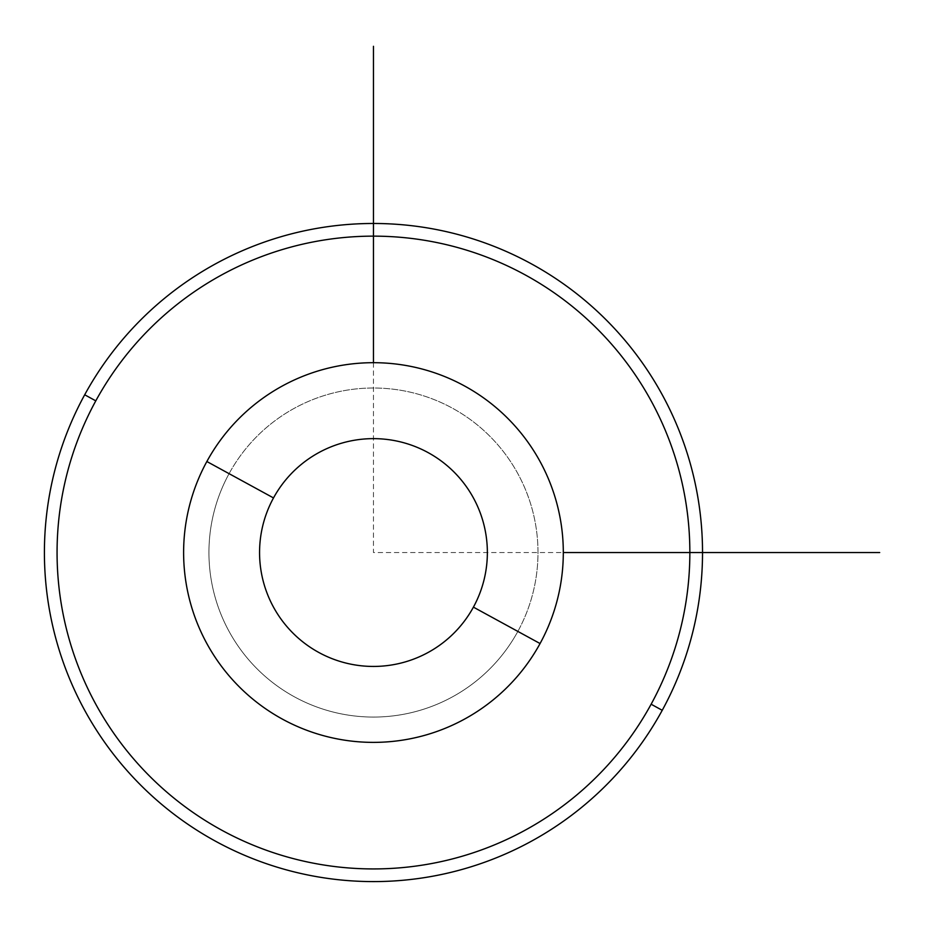<?xml version="1.0" encoding="UTF-8"?>
<svg xmlns="http://www.w3.org/2000/svg" width="926" height="926" viewBox="0 0 926 926"><rect width="100%" height="100%" fill="white"/><g stroke="black" fill="none" stroke-linecap="round" stroke-linejoin="round"><path stroke-width="0.69" stroke-dasharray="4.63 3.47" d="M517.854 631.416A164.527 164.527 0 0 0 452.339 408.146A164.527 164.527 0 0 0 229.081 473.661A164.527 164.527 0 0 1 452.339 408.146A164.527 164.527 0 0 1 517.854 631.416A164.527 164.527 0 0 1 294.584 696.919A164.527 164.527 0 0 1 229.081 473.661A164.527 164.527 0 0 0 294.584 696.919A164.527 164.527 0 0 0 517.854 631.416A164.527 164.527 0 0 1 294.584 696.919A164.527 164.527 0 0 1 229.081 473.661A164.527 164.527 0 0 1 452.339 408.146A164.527 164.527 0 0 1 517.854 631.416A164.527 164.527 0 0 0 452.339 408.146A164.527 164.527 0 0 0 229.081 473.661A164.527 164.527 0 0 0 294.584 696.919A164.527 164.527 0 0 0 517.854 631.416M206.857 461.518A189.842 189.842 0 0 1 464.482 385.934A189.842 189.842 0 0 1 540.066 643.547A189.842 189.842 0 0 1 282.453 719.143A189.842 189.842 0 0 1 206.857 461.518A189.842 189.842 0 0 0 282.453 719.143A189.842 189.842 0 0 0 540.066 643.547A189.842 189.842 0 0 0 464.482 385.934A189.842 189.842 0 0 0 206.857 461.518M651.128 704.223A316.403 316.403 0 0 0 525.146 274.872A316.403 316.403 0 0 0 95.795 400.854A316.403 316.403 0 0 0 221.777 830.205A316.403 316.403 0 0 0 651.128 704.223L662.24 710.3A329.054 329.054 0 0 1 215.7 841.306A329.054 329.054 0 0 1 84.694 394.777A329.054 329.054 0 0 1 531.223 263.76A329.054 329.054 0 0 1 662.24 710.3A329.054 329.054 0 0 0 531.223 263.76A329.054 329.054 0 0 0 84.694 394.777L95.795 400.854A316.403 316.403 0 0 1 525.146 274.872A316.403 316.403 0 0 1 651.128 704.223A316.403 316.403 0 0 1 221.777 830.205A316.403 316.403 0 0 1 95.795 400.854L84.694 394.777A329.054 329.054 0 0 0 215.7 841.306A329.054 329.054 0 0 0 662.24 710.3L651.128 704.223M373.467 362.703L373.467 552.533L563.297 552.533"/><path stroke-width="1.39" d="M540.066 643.547A189.842 189.842 0 0 0 464.482 385.934A189.842 189.842 0 0 0 206.857 461.518A189.842 189.842 0 0 0 282.453 719.143A189.842 189.842 0 0 0 540.066 643.547L473.417 607.143A113.898 113.898 0 0 0 428.067 452.582A113.898 113.898 0 0 0 273.506 497.933L206.857 461.518A189.842 189.842 0 0 1 464.482 385.934A189.842 189.842 0 0 1 540.066 643.547A189.842 189.842 0 0 1 282.453 719.143A189.842 189.842 0 0 1 206.857 461.518L273.506 497.933A113.898 113.898 0 0 0 318.857 652.494A113.898 113.898 0 0 0 473.417 607.143L540.066 643.547M473.417 607.143A113.898 113.898 0 0 1 318.857 652.494A113.898 113.898 0 0 1 273.506 497.933A113.898 113.898 0 0 1 428.067 452.582A113.898 113.898 0 0 1 473.417 607.143M95.795 400.854A316.403 316.403 0 0 1 525.146 274.872A316.403 316.403 0 0 1 651.128 704.223A316.403 316.403 0 0 1 221.777 830.205A316.403 316.403 0 0 1 95.795 400.854L84.694 394.777A329.054 329.054 0 0 1 531.223 263.76A329.054 329.054 0 0 1 662.24 710.3L651.128 704.223A316.403 316.403 0 0 0 525.146 274.872A316.403 316.403 0 0 0 95.795 400.854A316.403 316.403 0 0 0 221.777 830.205A316.403 316.403 0 0 0 651.128 704.223L662.24 710.3A329.054 329.054 0 0 1 215.7 841.306A329.054 329.054 0 0 1 84.694 394.777L95.795 400.854M662.24 710.3A329.054 329.054 0 0 0 531.223 263.76A329.054 329.054 0 0 0 84.694 394.777A329.054 329.054 0 0 0 215.7 841.306A329.054 329.054 0 0 0 662.24 710.3M563.297 552.533L879.7 552.533M373.467 362.703L373.467 46.3"/></g></svg>
